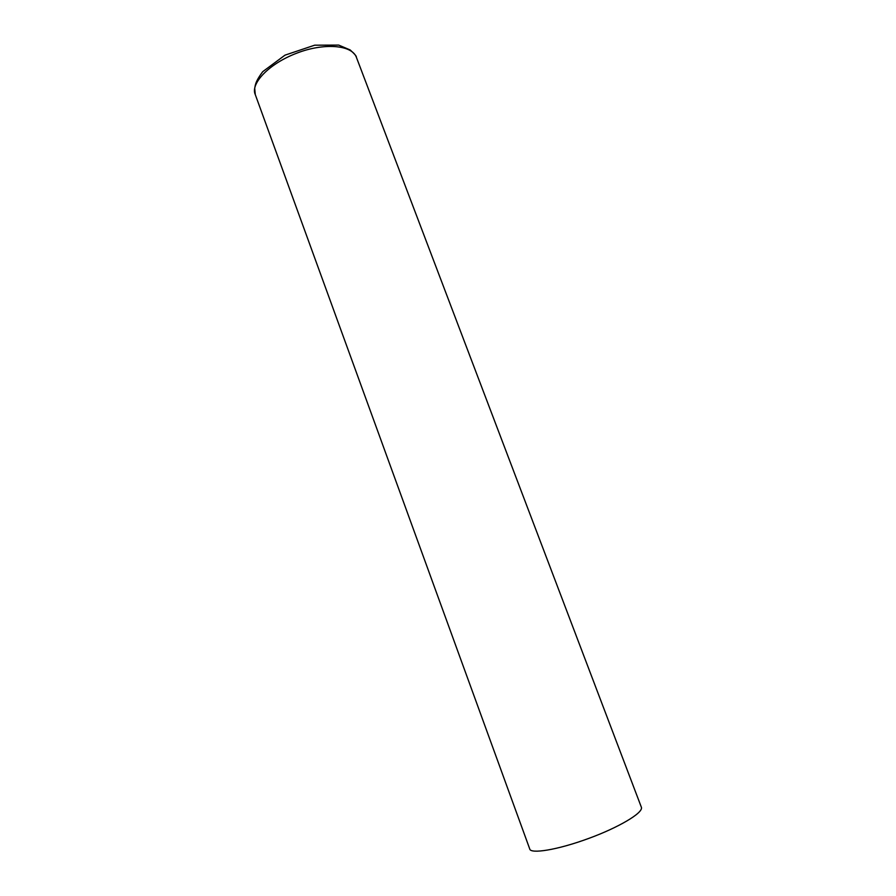 <?xml version="1.0" encoding="UTF-8"?>
<svg xmlns="http://www.w3.org/2000/svg" width="896" height="896" viewBox="0 0 896 896"><rect width="100%" height="100%" fill="white"/><g stroke="black" fill="none" stroke-linecap="round" stroke-linejoin="round"><path stroke-width="1.34" d="M255.282 94.606L529.715 848.893C530.23 854.134 556.886 850.237 589.333 838.197C617.837 827.758 643.373 812.997 641.413 807.352L356.294 57.042C351.299 44.397 322.784 43.12 297.304 52.965C268.15 63.885 250.23 84.123 255.282 94.606L254.699 88.267C255.405 85.456 254.8 82.32 262.73 71.669L284.995 55.149L314.675 45.192L338.71 45.091L350.179 49.952C354.693 54.085 356.731 56.448 356.294 57.042"/></g></svg>
